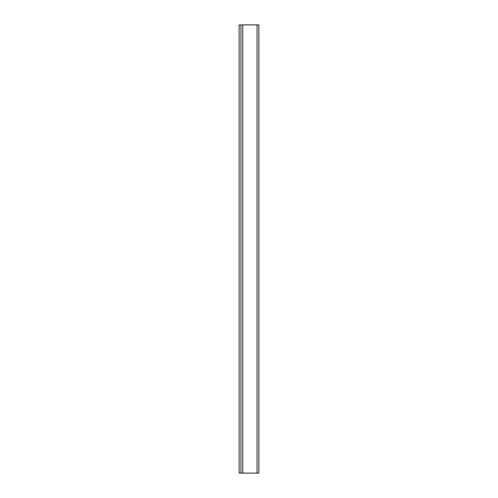 <?xml version="1.0" encoding="UTF-8"?>
<svg xmlns="http://www.w3.org/2000/svg" width="498" height="498" viewBox="0 0 498 498"><rect width="100%" height="100%" fill="white"/><g stroke="black" fill="none" stroke-linecap="round" stroke-linejoin="round"><path stroke-width="0.75" d="M240.932 473.1L240.932 24.9L240.932 473.1L258.86 473.1L258.86 24.9L258.86 473.1L257.068 473.1L257.068 24.9L257.068 473.1L242.725 473.1L242.725 24.9L242.725 473.1L240.932 473.1M258.86 24.9L240.932 24.9L258.86 24.9M239.14 24.944L240.932 24.944L239.14 24.944L239.14 473.056L240.932 473.056L239.14 473.056L239.14 24.944"/></g></svg>
